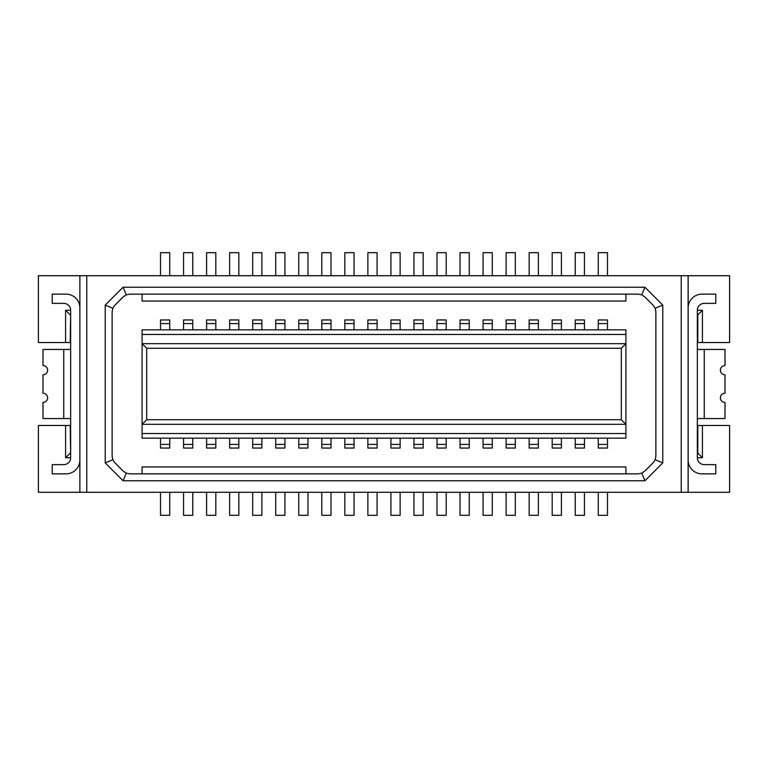 <?xml version="1.0" encoding="UTF-8"?>
<svg xmlns="http://www.w3.org/2000/svg" width="768" height="768" viewBox="0 0 768 768"><rect width="100%" height="100%" fill="white"/><g stroke="black" fill="none" stroke-linecap="round" stroke-linejoin="round"><path stroke-width="1.15" d="M625.92 294.144L625.92 301.056L142.08 301.056L142.08 294.144M215.808 492.288L215.808 515.328L206.592 515.328L206.592 492.288M105.216 462.893L105.216 305.107L112.829 308.256L114.826 305.27L123.254 296.842L126.24 294.845L123.091 287.232L644.909 287.232L662.784 305.107L662.784 462.893L644.909 480.768L123.091 480.768L105.216 462.893L112.829 459.744L114.826 462.73L123.254 471.158L126.24 473.155L123.091 480.768M105.216 305.107L123.091 287.232M238.848 492.288L238.848 515.328L229.632 515.328L229.632 492.288M70.656 349.44L43.008 349.44L43.008 365.568A4.608 4.608 0 0 1 47.616 370.176A4.608 4.608 0 0 1 43.008 374.784L43.008 393.216A4.608 4.608 0 0 1 47.616 397.824A4.608 4.608 0 0 1 43.008 402.432L43.008 418.56L70.656 418.56M160.512 329.856L160.512 319.949L169.728 319.949L169.728 329.856M215.808 438.144L215.808 448.051L206.592 448.051L206.592 438.144M229.632 329.856L229.632 319.949L238.848 319.949L238.848 329.856M79.872 460.032A13.824 13.824 0 0 1 66.048 473.856L52.224 473.856L52.224 464.64L63.744 464.64A6.912 6.912 0 0 0 70.656 457.728L65.587 457.728L65.587 425.472L38.4 425.472L38.4 492.288L79.872 492.288L79.872 275.712L38.4 275.712L38.4 342.528L70.195 342.528L70.656 314.88M65.587 425.472L70.195 425.472L70.656 453.12M261.888 438.144L261.888 448.051L252.672 448.051L252.672 438.144M160.512 275.712L160.512 252.672L169.728 252.672L169.728 275.712M625.92 433.536L625.92 424.32L142.08 424.32L142.08 438.144L625.92 438.144L625.92 433.536L142.08 433.536M625.92 334.464L625.92 329.856L142.08 329.856L142.08 334.464L625.92 334.464L625.92 424.32L621.312 419.712L621.312 348.288L146.688 348.288L146.688 419.712L142.08 424.32L142.08 343.68L146.688 348.288M229.632 275.712L229.632 252.672L238.848 252.672L238.848 275.712M298.752 438.144L298.752 448.051L307.968 448.051L307.968 438.144M192.768 438.144L192.768 448.051L183.552 448.051L183.552 438.144M112.829 308.256L112.128 311.789L112.128 456.211L112.829 459.744M70.656 457.728L70.656 310.272A6.912 6.912 0 0 0 63.744 303.36L52.224 303.36L52.224 294.144L66.048 294.144A13.824 13.824 0 0 1 79.872 307.968M252.672 275.712L252.672 252.672L261.888 252.672L261.888 275.712M275.712 438.144L275.712 448.051L284.928 448.051L284.928 438.144M192.768 492.288L192.768 515.328L183.552 515.328L183.552 492.288M183.552 275.712L183.552 252.672L192.768 252.672L192.768 275.712M252.672 329.856L252.672 319.949L261.888 319.949L261.888 329.856M65.587 457.728L70.195 453.12M206.592 329.856L206.592 319.949L215.808 319.949L215.808 329.846M644.909 480.768L641.76 473.155L638.227 473.856L129.773 473.856L126.24 473.155M70.656 310.272L65.587 310.272L70.195 314.88M169.728 492.288L169.728 515.328L160.512 515.328L160.512 492.288M238.848 438.144L238.848 448.051L229.632 448.051L229.632 438.144M169.728 438.144L169.728 448.051L160.512 448.051L160.512 438.144M621.312 348.288L625.92 343.68L142.08 343.68L142.08 334.464M206.592 275.712L206.592 252.672L215.808 252.672L215.808 275.712M625.92 473.856L625.92 466.944L142.08 466.944L142.08 473.856M183.552 329.856L183.552 319.949L192.768 319.949L192.768 329.856M261.888 492.288L261.888 515.328L252.672 515.328L252.672 492.288M644.909 287.232L641.76 294.845L638.227 294.144L129.773 294.144L126.24 294.845M702.413 310.272L702.413 342.528L697.805 342.528L697.805 314.88L702.413 310.272L697.344 310.272L697.344 457.728L702.413 457.728L702.413 425.472L729.6 425.472L729.6 492.288L688.128 492.288L688.128 275.712L86.784 275.712L86.784 492.288L79.872 492.288M86.784 275.712L79.872 275.712M662.784 305.107L655.171 308.256L655.872 311.789L655.872 456.211L655.171 459.744L653.174 462.73L644.746 471.158L641.76 473.155M65.587 310.272L65.587 342.528M284.928 329.856L284.928 323.606L275.712 323.606L275.712 329.856M275.712 323.606L275.712 319.949L284.928 319.949L284.928 323.606M377.088 329.856L377.088 319.949L367.872 319.949L367.872 329.856M307.968 329.856L307.968 319.949L298.752 319.949L298.752 329.856M331.008 329.856L331.008 319.949L321.792 319.949L321.792 329.856M584.448 329.856L584.448 319.949L575.232 319.949L575.232 329.856M354.048 329.856L354.048 319.949L344.832 319.949L344.832 329.856M400.128 329.846L400.128 319.949L390.912 319.949L390.912 329.856M538.368 329.846L538.368 319.949L529.152 319.949L529.152 329.856M446.208 329.846L446.208 319.949L436.992 319.949L436.992 329.856M423.168 329.856L423.168 319.949L413.952 319.949L413.952 329.856M515.328 329.856L515.328 319.949L506.112 319.949L506.112 329.856M492.288 329.856L492.288 319.949L483.072 319.949L483.072 329.856M607.488 329.856L607.488 319.949L598.272 319.949L598.272 329.856M561.408 329.846L561.408 319.949L552.192 319.949L552.192 329.856M469.248 329.846L469.248 319.949L460.032 319.949L460.032 329.856M641.76 294.845L644.746 296.842L653.174 305.27L655.171 308.256M321.792 438.144L321.792 448.051L331.008 448.051L331.008 438.144M662.784 462.893L655.171 459.744M702.413 457.728L697.805 453.12L697.805 425.472L702.413 425.472M483.072 492.288L483.072 515.328L492.288 515.328L492.288 492.288M492.288 275.712L492.288 252.672L483.072 252.672L483.072 275.712M446.208 275.712L446.208 252.672L436.992 252.672L436.992 275.712M423.168 275.712L423.168 252.672L413.952 252.672L413.952 275.712M400.128 275.712L400.128 252.672L390.912 252.672L390.912 275.712M377.088 275.712L377.088 252.672L367.872 252.672L367.872 275.712M354.048 275.712L354.048 252.672L344.832 252.672L344.832 275.712M702.413 342.528L729.6 342.528L729.6 275.712L688.128 275.712M688.128 492.288L86.784 492.288M681.216 492.288L681.216 275.712M607.488 275.712L607.488 252.672L598.272 252.672L598.272 275.712M584.448 275.712L584.448 252.672L575.232 252.672L575.232 275.712M515.328 275.712L515.328 252.672L506.112 252.672L506.112 275.712M538.368 275.712L538.368 252.672L529.152 252.672L529.152 275.712M561.408 275.712L561.408 252.672L552.192 252.672L552.192 275.712M529.152 492.288L529.152 515.328L538.368 515.328L538.368 492.288M506.112 492.288L506.112 515.328L515.328 515.328L515.328 492.288M552.192 492.288L552.192 515.328L561.408 515.328L561.408 492.288M598.272 492.288L598.272 515.328L607.488 515.328L607.488 492.288M575.232 492.288L575.232 515.328L584.448 515.328L584.448 492.288M688.128 460.032A13.824 13.824 0 0 0 701.952 473.856L715.776 473.856L715.776 464.64L704.256 464.64A6.912 6.912 0 0 1 697.344 457.728M697.344 310.272A6.912 6.912 0 0 1 704.256 303.36L715.776 303.36L715.776 294.144L701.952 294.144A13.824 13.824 0 0 0 688.128 307.968M704.256 418.56L724.992 418.56L724.992 402.432A4.608 4.608 0 0 1 720.384 397.824A4.608 4.608 0 0 1 724.992 393.216L724.992 374.784A4.608 4.608 0 0 1 720.384 370.176A4.608 4.608 0 0 1 724.992 365.568L724.992 349.44L704.256 349.44L704.256 418.56L697.344 418.56M697.344 349.44L704.256 349.44M275.712 492.288L275.712 515.328L284.928 515.328L284.928 492.288M284.928 275.712L284.928 252.672L275.712 252.672L275.712 275.712M331.008 275.712L331.008 252.672L321.792 252.672L321.792 275.712M307.968 275.712L307.968 252.672L298.752 252.672L298.752 275.712M469.248 275.712L469.248 252.672L460.032 252.672L460.032 275.712M298.752 492.288L298.752 515.328L307.968 515.328L307.968 492.288M321.792 492.288L321.792 515.328L331.008 515.328L331.008 492.288M344.832 492.288L344.832 515.328L354.048 515.328L354.048 492.288M367.872 492.288L367.872 515.328L377.088 515.328L377.088 492.288M390.912 492.288L390.912 515.328L400.128 515.328L400.128 492.288M413.952 492.288L413.952 515.328L423.168 515.328L423.168 492.288M436.992 492.288L436.992 515.328L446.208 515.328L446.208 492.288M460.032 492.288L460.032 515.328L469.248 515.328L469.248 492.288M390.912 438.144L390.912 448.051L400.128 448.051L400.128 438.144M413.952 438.144L413.952 448.051L423.168 448.051L423.168 438.144M529.152 438.144L529.152 448.051L538.368 448.051L538.368 438.144M436.992 438.144L436.992 448.051L446.208 448.051L446.208 438.144M483.072 438.144L483.072 448.051L492.288 448.051L492.288 438.144M506.112 438.144L506.112 448.051L515.328 448.051L515.328 438.144M575.232 438.144L575.232 448.051L584.448 448.051L584.448 438.144M598.272 438.144L598.272 448.051L607.488 448.051L607.488 438.144M460.032 438.144L460.032 448.051L469.248 448.051L469.248 438.144M552.192 438.144L552.192 448.051L561.408 448.051L561.408 438.144M367.872 438.144L367.872 448.051L377.088 448.051L377.088 438.144M344.832 438.144L344.832 448.051L354.048 448.051L354.048 438.144M160.512 323.606L169.728 323.606M215.808 444.394L206.592 444.394M229.632 323.606L238.848 323.606M261.888 444.394L252.672 444.394M298.752 444.394L307.968 444.394M192.768 444.394L183.552 444.394M206.592 323.606L215.808 323.606M238.848 444.394L229.632 444.394M63.744 349.44L63.744 418.56M252.672 323.606L261.888 323.606M183.552 323.606L192.768 323.606M275.712 444.394L284.928 444.394M169.728 444.394L160.512 444.394M146.688 419.712L621.312 419.712M377.088 323.606L367.872 323.606M307.968 323.606L298.752 323.606M331.008 323.606L321.792 323.606M584.448 323.606L575.232 323.606M354.048 323.606L344.832 323.606M400.128 323.606L390.912 323.606M538.368 323.606L529.152 323.606M446.208 323.606L436.992 323.606M423.168 323.606L413.952 323.606M515.328 323.606L506.112 323.606M492.288 323.606L483.072 323.606M607.488 323.606L598.272 323.606M561.408 323.606L552.192 323.606M469.248 323.606L460.032 323.606M321.792 444.394L331.008 444.394M390.912 444.394L400.128 444.394M413.952 444.394L423.168 444.394M529.152 444.394L538.368 444.394M436.992 444.394L446.208 444.394M483.072 444.394L492.288 444.394M506.112 444.394L515.328 444.394M575.232 444.394L584.448 444.394M598.272 444.394L607.488 444.394M460.032 444.394L469.248 444.394M552.192 444.394L561.408 444.394M367.872 444.394L377.088 444.394M344.832 444.394L354.048 444.394"/></g></svg>
